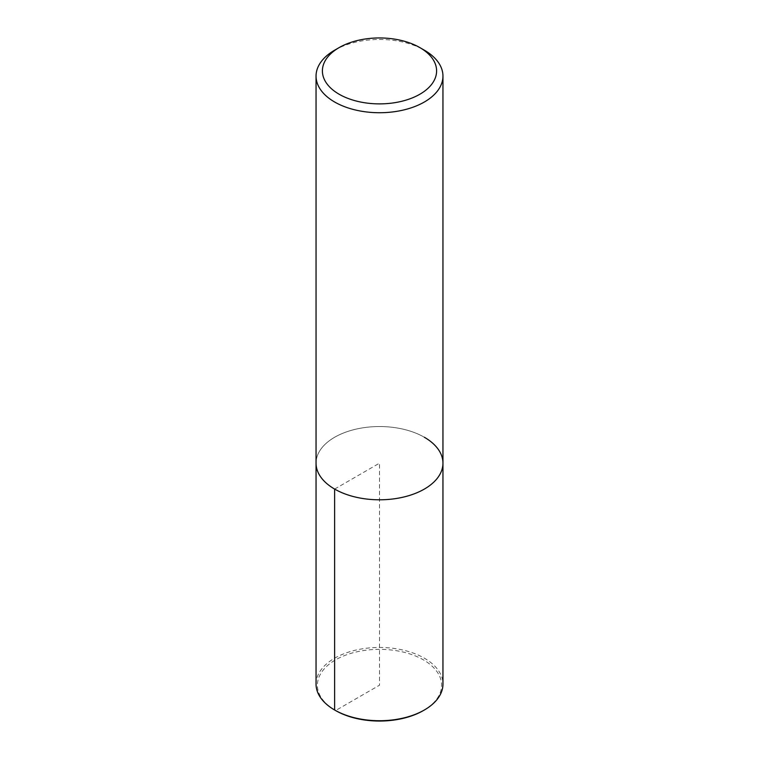 <?xml version="1.0" encoding="UTF-8"?>
<svg xmlns="http://www.w3.org/2000/svg" width="759" height="759" viewBox="0 0 759 759"><rect width="100%" height="100%" fill="white"/><g stroke="black" fill="none" stroke-linecap="round" stroke-linejoin="round"><path stroke-width="0.57" stroke-dasharray="3.79 2.85" d="M334.634 50.198A63.452 36.631 180 0 1 424.366 50.198M424.366 437.269A63.452 36.631 180 0 0 355.221 429.328A63.452 36.631 180 0 0 316.048 463.17A63.452 36.631 180 0 1 355.221 429.328A63.452 36.631 180 0 1 424.366 437.269A63.452 36.631 180 0 1 442.952 463.17M316.048 684.087A63.452 36.631 180 0 1 355.221 650.245A63.452 36.631 180 0 1 424.366 658.186A63.452 36.631 180 0 1 442.952 684.096M334.634 489.071L379.5 463.17L379.5 685.206L335.592 710.547A62.086 35.844 180 0 1 335.592 659.856A62.086 35.844 180 0 1 423.408 659.856A62.086 35.844 180 0 1 423.408 710.547"/><path stroke-width="1.14" d="M419.879 47.608L419.879 47.608A57.105 32.969 180 0 1 419.879 94.23A57.105 32.969 180 0 1 339.121 94.23A57.105 32.969 180 0 1 339.121 47.608A57.105 32.969 180 0 1 419.879 47.608L424.366 50.198A63.452 36.631 180 0 1 442.952 76.099A63.452 36.631 180 0 1 379.5 112.73A63.452 36.631 180 0 1 316.048 76.099A63.452 36.631 180 0 1 334.634 50.198L339.121 47.608M424.366 437.269A63.452 36.631 180 0 1 442.952 463.17A63.452 36.631 180 0 1 379.5 499.801A63.452 36.631 180 0 1 316.048 463.17L316.048 76.099M442.952 76.099L442.952 463.17A63.452 36.631 180 0 1 379.5 499.801A63.452 36.631 180 0 1 316.048 463.17L316.048 684.096A63.452 36.631 180 0 0 334.634 709.997L335.592 710.547A62.086 35.844 180 0 0 423.408 710.547L424.366 709.997A63.452 36.631 180 0 1 334.634 709.997L335.592 710.547M442.952 463.17L442.952 684.096A63.452 36.631 180 0 1 424.366 709.997M334.634 489.071L334.634 709.997"/></g></svg>
